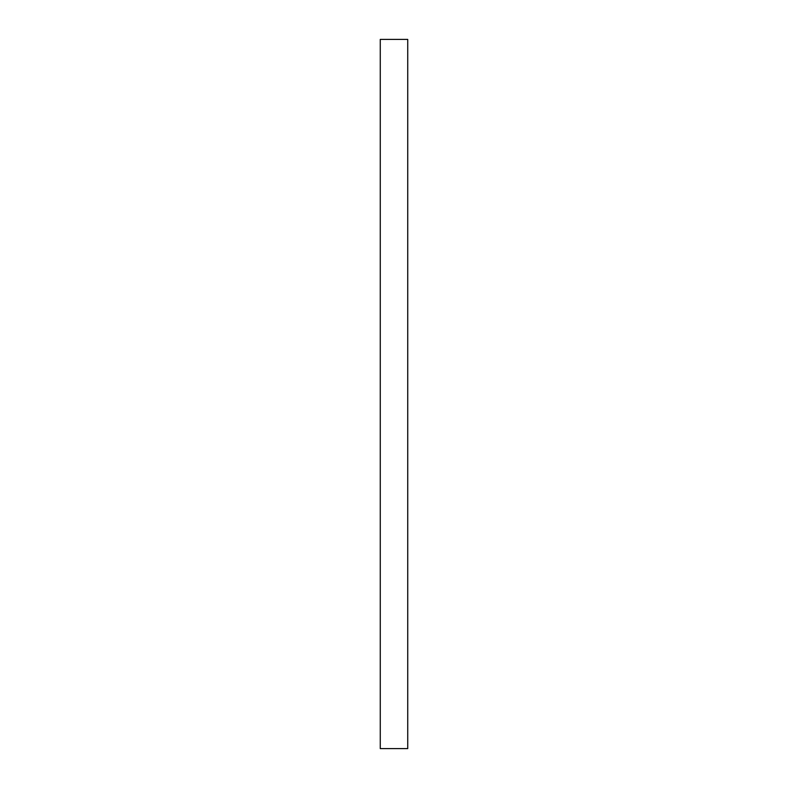 <?xml version="1.0" encoding="UTF-8"?>
<svg xmlns="http://www.w3.org/2000/svg" width="788" height="788" viewBox="0 0 788 788"><rect width="100%" height="100%" fill="white"/><g stroke="black" fill="none" stroke-linecap="round" stroke-linejoin="round"><path stroke-width="1.18" d="M380.269 39.4L380.269 748.6L407.731 748.6L407.731 39.4L380.269 39.4"/></g></svg>
